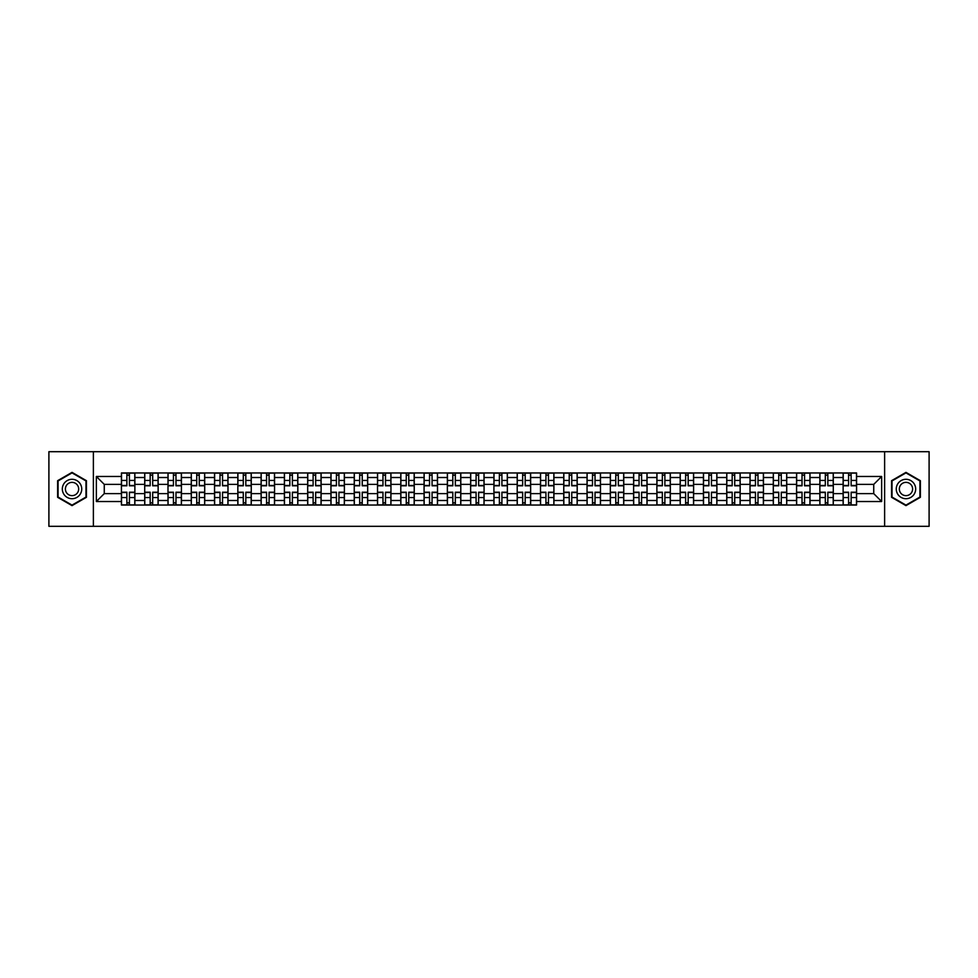 <?xml version="1.0" encoding="UTF-8"?>
<svg xmlns="http://www.w3.org/2000/svg" width="978" height="978" viewBox="0 0 978 978"><rect width="100%" height="100%" fill="white"/><g stroke="black" fill="none" stroke-linecap="round" stroke-linejoin="round"><path stroke-width="1.47" d="M884.625 526.311L929.1 526.311L929.1 451.689L48.9 451.689L48.9 526.311L884.625 526.311L884.625 451.689M144.707 505.039L144.707 477.508L134.866 477.508L134.866 505.039M134.866 477.508L134.866 472.961M144.707 477.508L144.707 472.961M158.143 472.961L158.143 505.039M167.996 505.039L167.996 472.961M181.419 472.961L181.419 505.039M191.272 505.039L191.272 472.961M204.708 472.961L204.708 505.039M214.549 505.039L214.549 472.961M227.984 472.961L227.984 505.039M237.837 505.039L237.837 472.961M251.26 472.961L251.26 505.039M261.114 505.039L261.114 472.961M274.549 472.961L274.549 505.039M284.39 505.039L284.39 472.961M297.825 472.961L297.825 505.039M307.679 505.039L307.679 472.961M321.114 472.961L321.114 505.039M330.955 505.039L330.955 472.961M344.39 472.961L344.39 505.039M354.244 505.039L354.244 472.961M367.667 472.961L367.667 505.039M377.52 505.039L377.52 472.961M390.955 472.961L390.955 505.039M400.797 505.039L400.797 472.961M414.232 472.961L414.232 505.039M424.085 505.039L424.085 472.961M437.508 472.961L437.508 505.039M447.362 505.039L447.362 472.961M460.797 472.961L460.797 505.039M470.638 505.039L470.638 472.961M484.073 472.961L484.073 505.039M493.927 505.039L493.927 472.961M507.362 472.961L507.362 505.039M517.203 505.039L517.203 472.961M530.638 472.961L530.638 505.039M540.492 505.039L540.492 472.961M553.915 472.961L553.915 505.039M563.768 505.039L563.768 472.961M577.203 472.961L577.203 505.039M587.044 505.039L587.044 472.961M600.48 472.961L600.48 505.039M610.333 505.039L610.333 472.961M623.756 472.961L623.756 505.039M633.61 505.039L633.61 472.961M647.045 472.961L647.045 505.039M656.886 505.039L656.886 472.961M670.321 472.961L670.321 505.039M680.175 505.039L680.175 472.961M693.61 472.961L693.61 505.039M703.451 505.039L703.451 472.961M716.886 472.961L716.886 505.039M726.74 505.039L726.74 472.961M740.163 472.961L740.163 505.039M750.016 505.039L750.016 472.961M763.451 472.961L763.451 505.039M773.292 505.039L773.292 472.961M786.728 472.961L786.728 505.039M796.581 505.039L796.581 472.961M810.004 472.961L810.004 505.039M819.857 505.039L819.857 472.961M833.293 472.961L833.293 505.039M843.134 505.039L843.134 472.961M843.134 493.621L833.293 493.621M819.857 493.621L810.004 493.621M796.581 493.621L786.728 493.621M773.292 493.621L763.451 493.621M750.016 493.621L740.163 493.621M726.74 493.621L716.886 493.621M703.451 493.621L693.61 493.621M680.175 493.621L670.321 493.621M656.886 493.621L647.045 493.621M633.61 493.621L623.756 493.621M610.333 493.621L600.48 493.621M587.044 493.621L577.203 493.621M563.768 493.621L553.915 493.621M540.492 493.621L530.638 493.621M517.203 493.621L507.362 493.621M493.927 493.621L484.073 493.621M470.638 493.621L460.797 493.621M447.362 493.621L437.508 493.621M424.085 493.621L414.232 493.621M400.797 493.621L390.955 493.621M377.52 493.621L367.667 493.621M354.244 493.621L344.39 493.621M330.955 493.621L321.114 493.621M307.679 493.621L297.825 493.621M284.39 493.621L274.549 493.621M261.114 493.621L251.26 493.621M237.837 493.621L227.984 493.621M214.549 493.621L204.708 493.621M191.272 493.621L181.419 493.621M167.996 493.621L158.143 493.621M144.707 493.621L134.866 493.621M843.134 484.379L833.293 484.379M819.857 484.379L810.004 484.379M796.581 484.379L786.728 484.379M773.292 484.379L763.451 484.379M750.016 484.379L740.163 484.379M726.74 484.379L716.886 484.379M703.451 484.379L693.61 484.379M680.175 484.379L670.321 484.379M656.886 484.379L647.045 484.379M633.61 484.379L623.756 484.379M610.333 484.379L600.48 484.379M587.044 484.379L577.203 484.379M563.768 484.379L553.915 484.379M540.492 484.379L530.638 484.379M517.203 484.379L507.362 484.379M493.927 484.379L484.073 484.379M470.638 484.379L460.797 484.379M447.362 484.379L437.508 484.379M424.085 484.379L414.232 484.379M400.797 484.379L390.955 484.379M377.52 484.379L367.667 484.379M354.244 484.379L344.39 484.379M330.955 484.379L321.114 484.379M307.679 484.379L297.825 484.379M284.39 484.379L274.549 484.379M261.114 484.379L251.26 484.379M237.837 484.379L227.984 484.379M214.549 484.379L204.708 484.379M191.272 484.379L181.419 484.379M167.996 484.379L158.143 484.379M144.707 484.379L134.866 484.379M104.267 493.621L121.431 493.621L121.431 484.379L104.267 484.379L104.267 493.621L96.357 501.531L96.357 476.469L121.431 476.469L121.431 484.379M856.569 484.379L856.569 493.621L873.733 493.621L873.733 484.379L856.569 484.379L856.569 472.961L121.431 472.961L121.431 476.469M856.569 476.469L881.643 476.469L881.643 501.531L856.569 501.531L856.569 493.621M121.431 493.621L121.431 505.039L856.569 505.039L856.569 501.531M121.431 501.531L96.357 501.531M93.375 526.311L93.375 451.689M86.431 480.687L72.03 472.374L57.629 480.687L57.629 497.313L72.03 505.626L86.431 497.313L86.431 480.687M920.371 480.687L905.97 472.374L891.569 480.687L891.569 497.313L905.97 505.626L920.371 497.313L920.371 480.687M129.414 502.802L126.871 502.802M126.871 475.198L129.414 475.198M152.69 502.802L150.16 502.802M150.16 475.198L152.69 475.198M175.979 502.802L173.436 502.802M173.436 475.198L175.979 475.198M199.255 502.802L196.725 502.802M196.725 475.198L199.255 475.198M222.532 502.802L220.001 502.802M220.001 475.198L222.532 475.198M245.82 502.802L243.277 502.802M243.277 475.198L245.82 475.198M269.097 502.802L266.566 502.802M266.566 475.198L269.097 475.198M292.385 502.802L289.843 502.802M289.843 475.198L292.385 475.198M315.662 502.802L313.119 502.802M313.119 475.198L315.662 475.198M338.938 502.802L336.408 502.802M336.408 475.198L338.938 475.198M362.227 502.802L359.684 502.802M359.684 475.198L362.227 475.198M385.503 502.802L382.973 502.802M382.973 475.198L385.503 475.198M408.78 502.802L406.249 502.802M406.249 475.198L408.78 475.198M432.068 502.802L429.525 502.802M429.525 475.198L432.068 475.198M455.345 502.802L452.814 502.802M452.814 475.198L455.345 475.198M478.633 502.802L476.09 502.802M476.09 475.198L478.633 475.198M501.91 502.802L499.367 502.802M499.367 475.198L501.91 475.198M525.186 502.802L522.655 502.802M522.655 475.198L525.186 475.198M548.475 502.802L545.932 502.802M545.932 475.198L548.475 475.198M571.751 502.802L569.22 502.802M569.22 475.198L571.751 475.198M595.027 502.802L592.497 502.802M592.497 475.198L595.027 475.198M618.316 502.802L615.773 502.802M615.773 475.198L618.316 475.198M641.592 502.802L639.062 502.802M639.062 475.198L641.592 475.198M664.881 502.802L662.338 502.802M662.338 475.198L664.881 475.198M688.157 502.802L685.615 502.802M685.615 475.198L688.157 475.198M711.434 502.802L708.903 502.802M708.903 475.198L711.434 475.198M734.722 502.802L732.18 502.802M732.18 475.198L734.722 475.198M757.999 502.802L755.468 502.802M755.468 475.198L757.999 475.198M781.275 502.802L778.745 502.802M778.745 475.198L781.275 475.198M804.564 502.802L802.021 502.802M802.021 475.198L804.564 475.198M827.84 502.802L825.31 502.802M825.31 475.198L827.84 475.198M851.129 502.802L848.586 502.802M848.586 475.198L851.129 475.198M96.357 476.469L104.267 484.379M873.733 493.621L881.643 501.531M873.733 484.379L881.643 476.469M129.414 485.797L129.414 473.107L134.781 473.107L134.781 485.797L129.414 485.797M126.871 475.051L129.414 475.051M126.871 473.107L121.504 473.107L121.504 485.797L126.871 485.797L126.871 473.107L129.414 473.107M126.871 492.203L126.871 504.892L121.504 504.892L121.504 492.203L126.871 492.203M129.414 502.949L126.871 502.949M129.414 504.892L134.781 504.892L134.781 492.203L129.414 492.203L129.414 504.892L126.871 504.892M152.69 485.797L152.69 473.107L158.069 473.107L158.069 485.797L152.69 485.797M150.16 475.051L152.69 475.051M150.16 473.107L144.781 473.107L144.781 485.797L150.16 485.797L150.16 473.107L152.69 473.107M175.979 485.797L175.979 473.107L181.346 473.107L181.346 485.797L175.979 485.797M173.436 475.051L175.979 475.051M173.436 473.107L168.069 473.107L168.069 485.797L173.436 485.797L173.436 473.107L175.979 473.107M63.631 493.853A9.694 9.694 0 0 0 76.883 497.399A9.694 9.694 0 0 0 80.428 484.147A9.694 9.694 0 0 0 67.176 480.601A9.694 9.694 0 0 0 63.631 493.853M66.284 492.325A6.638 6.638 0 0 0 75.355 494.746A6.638 6.638 0 0 0 77.788 485.675A6.638 6.638 0 0 0 68.717 483.254A6.638 6.638 0 0 0 66.284 492.325M72.03 472.887L85.991 480.944L85.991 497.056L72.03 505.113L58.081 497.056L58.081 480.944L72.03 472.887M897.572 493.853A9.694 9.694 0 0 0 910.824 497.399A9.694 9.694 0 0 0 914.369 484.147A9.694 9.694 0 0 0 901.117 480.601A9.694 9.694 0 0 0 897.572 493.853M900.212 492.325A6.638 6.638 0 0 0 909.283 494.746A6.638 6.638 0 0 0 911.716 485.675A6.638 6.638 0 0 0 902.645 483.254A6.638 6.638 0 0 0 900.212 492.325M905.97 472.887L919.919 480.944L919.919 497.056L905.97 505.113L892.009 497.056L892.009 480.944L905.97 472.887M150.16 492.203L150.16 504.892L144.781 504.892L144.781 492.203L150.16 492.203M152.69 502.949L150.16 502.949M152.69 504.892L158.069 504.892L158.069 492.203L152.69 492.203L152.69 504.892L150.16 504.892M173.436 492.203L173.436 504.892L168.069 504.892L168.069 492.203L173.436 492.203M175.979 502.949L173.436 502.949M175.979 504.892L181.346 504.892L181.346 492.203L175.979 492.203L175.979 504.892L173.436 504.892M199.255 485.797L199.255 473.107L204.634 473.107L204.634 485.797L199.255 485.797M196.725 475.051L199.255 475.051M196.725 473.107L191.346 473.107L191.346 485.797L196.725 485.797L196.725 473.107L199.255 473.107M222.532 485.797L222.532 473.107L227.911 473.107L227.911 485.797L222.532 485.797M220.001 475.051L222.532 475.051M220.001 473.107L214.622 473.107L214.622 485.797L220.001 485.797L220.001 473.107L222.532 473.107M245.82 485.797L245.82 473.107L251.187 473.107L251.187 485.797L245.82 485.797M243.277 475.051L245.82 475.051M243.277 473.107L237.911 473.107L237.911 485.797L243.277 485.797L243.277 473.107L245.82 473.107M196.725 492.203L196.725 504.892L191.346 504.892L191.346 492.203L196.725 492.203M199.255 502.949L196.725 502.949M199.255 504.892L204.634 504.892L204.634 492.203L199.255 492.203L199.255 504.892L196.725 504.892M220.001 492.203L220.001 504.892L214.622 504.892L214.622 492.203L220.001 492.203M222.532 502.949L220.001 502.949M222.532 504.892L227.911 504.892L227.911 492.203L222.532 492.203L222.532 504.892L220.001 504.892M243.277 492.203L243.277 504.892L237.911 504.892L237.911 492.203L243.277 492.203M245.82 502.949L243.277 502.949M245.82 504.892L251.187 504.892L251.187 492.203L245.82 492.203L245.82 504.892L243.277 504.892M269.097 485.797L269.097 473.107L274.476 473.107L274.476 485.797L269.097 485.797M266.566 475.051L269.097 475.051M266.566 473.107L261.187 473.107L261.187 485.797L266.566 485.797L266.566 473.107L269.097 473.107M266.566 492.203L266.566 504.892L261.187 504.892L261.187 492.203L266.566 492.203M269.097 502.949L266.566 502.949M269.097 504.892L274.476 504.892L274.476 492.203L269.097 492.203L269.097 504.892L266.566 504.892M292.385 485.797L292.385 473.107L297.752 473.107L297.752 485.797L292.385 485.797M289.843 475.051L292.385 475.051M289.843 473.107L284.476 473.107L284.476 485.797L289.843 485.797L289.843 473.107L292.385 473.107M289.843 492.203L289.843 504.892L284.476 504.892L284.476 492.203L289.843 492.203M292.385 502.949L289.843 502.949M292.385 504.892L297.752 504.892L297.752 492.203L292.385 492.203L292.385 504.892L289.843 504.892M315.662 485.797L315.662 473.107L321.029 473.107L321.029 485.797L315.662 485.797M313.119 475.051L315.662 475.051M313.119 473.107L307.752 473.107L307.752 485.797L313.119 485.797L313.119 473.107L315.662 473.107M313.119 492.203L313.119 504.892L307.752 504.892L307.752 492.203L313.119 492.203M315.662 502.949L313.119 502.949M315.662 504.892L321.029 504.892L321.029 492.203L315.662 492.203L315.662 504.892L313.119 504.892M338.938 485.797L338.938 473.107L344.317 473.107L344.317 485.797L338.938 485.797M336.408 475.051L338.938 475.051M336.408 473.107L331.029 473.107L331.029 485.797L336.408 485.797L336.408 473.107L338.938 473.107M336.408 492.203L336.408 504.892L331.029 504.892L331.029 492.203L336.408 492.203M338.938 502.949L336.408 502.949M338.938 504.892L344.317 504.892L344.317 492.203L338.938 492.203L338.938 504.892L336.408 504.892M362.227 485.797L362.227 473.107L367.594 473.107L367.594 485.797L362.227 485.797M359.684 475.051L362.227 475.051M359.684 473.107L354.317 473.107L354.317 485.797L359.684 485.797L359.684 473.107L362.227 473.107M385.503 485.797L385.503 473.107L390.882 473.107L390.882 485.797L385.503 485.797M382.973 475.051L385.503 475.051M382.973 473.107L377.594 473.107L377.594 485.797L382.973 485.797L382.973 473.107L385.503 473.107M408.78 485.797L408.78 473.107L414.159 473.107L414.159 485.797L408.78 485.797M406.249 475.051L408.78 475.051M406.249 473.107L400.87 473.107L400.87 485.797L406.249 485.797L406.249 473.107L408.78 473.107M432.068 485.797L432.068 473.107L437.435 473.107L437.435 485.797L432.068 485.797M429.525 475.051L432.068 475.051M429.525 473.107L424.159 473.107L424.159 485.797L429.525 485.797L429.525 473.107L432.068 473.107M455.345 485.797L455.345 473.107L460.724 473.107L460.724 485.797L455.345 485.797M452.814 475.051L455.345 475.051M452.814 473.107L447.435 473.107L447.435 485.797L452.814 485.797L452.814 473.107L455.345 473.107M478.633 485.797L478.633 473.107L484 473.107L484 485.797L478.633 485.797M476.09 475.051L478.633 475.051M476.09 473.107L470.724 473.107L470.724 485.797L476.09 485.797L476.09 473.107L478.633 473.107M359.684 492.203L359.684 504.892L354.317 504.892L354.317 492.203L359.684 492.203M362.227 502.949L359.684 502.949M362.227 504.892L367.594 504.892L367.594 492.203L362.227 492.203L362.227 504.892L359.684 504.892M382.973 492.203L382.973 504.892L377.594 504.892L377.594 492.203L382.973 492.203M385.503 502.949L382.973 502.949M385.503 504.892L390.882 504.892L390.882 492.203L385.503 492.203L385.503 504.892L382.973 504.892M406.249 492.203L406.249 504.892L400.87 504.892L400.87 492.203L406.249 492.203M408.78 502.949L406.249 502.949M408.78 504.892L414.159 504.892L414.159 492.203L408.78 492.203L408.78 504.892L406.249 504.892M429.525 492.203L429.525 504.892L424.159 504.892L424.159 492.203L429.525 492.203M432.068 502.949L429.525 502.949M432.068 504.892L437.435 504.892L437.435 492.203L432.068 492.203L432.068 504.892L429.525 504.892M452.814 492.203L452.814 504.892L447.435 504.892L447.435 492.203L452.814 492.203M455.345 502.949L452.814 502.949M455.345 504.892L460.724 504.892L460.724 492.203L455.345 492.203L455.345 504.892L452.814 504.892M476.09 492.203L476.09 504.892L470.724 504.892L470.724 492.203L476.09 492.203M478.633 502.949L476.09 502.949M478.633 504.892L484 504.892L484 492.203L478.633 492.203L478.633 504.892L476.09 504.892M501.91 485.797L501.91 473.107L507.276 473.107L507.276 485.797L501.91 485.797M499.367 475.051L501.91 475.051M499.367 473.107L494 473.107L494 485.797L499.367 485.797L499.367 473.107L501.91 473.107M499.367 492.203L499.367 504.892L494 504.892L494 492.203L499.367 492.203M501.91 502.949L499.367 502.949M501.91 504.892L507.276 504.892L507.276 492.203L501.91 492.203L501.91 504.892L499.367 504.892M525.186 485.797L525.186 473.107L530.565 473.107L530.565 485.797L525.186 485.797M522.655 475.051L525.186 475.051M522.655 473.107L517.276 473.107L517.276 485.797L522.655 485.797L522.655 473.107L525.186 473.107M522.655 492.203L522.655 504.892L517.276 504.892L517.276 492.203L522.655 492.203M525.186 502.949L522.655 502.949M525.186 504.892L530.565 504.892L530.565 492.203L525.186 492.203L525.186 504.892L522.655 504.892M548.475 485.797L548.475 473.107L553.841 473.107L553.841 485.797L548.475 485.797M545.932 475.051L548.475 475.051M545.932 473.107L540.565 473.107L540.565 485.797L545.932 485.797L545.932 473.107L548.475 473.107M545.932 492.203L545.932 504.892L540.565 504.892L540.565 492.203L545.932 492.203M548.475 502.949L545.932 502.949M548.475 504.892L553.841 504.892L553.841 492.203L548.475 492.203L548.475 504.892L545.932 504.892M571.751 485.797L571.751 473.107L577.13 473.107L577.13 485.797L571.751 485.797M569.22 475.051L571.751 475.051M569.22 473.107L563.841 473.107L563.841 485.797L569.22 485.797L569.22 473.107L571.751 473.107M569.22 492.203L569.22 504.892L563.841 504.892L563.841 492.203L569.22 492.203M571.751 502.949L569.22 502.949M571.751 504.892L577.13 504.892L577.13 492.203L571.751 492.203L571.751 504.892L569.22 504.892M595.027 485.797L595.027 473.107L600.406 473.107L600.406 485.797L595.027 485.797M592.497 475.051L595.027 475.051M592.497 473.107L587.118 473.107L587.118 485.797L592.497 485.797L592.497 473.107L595.027 473.107M592.497 492.203L592.497 504.892L587.118 504.892L587.118 492.203L592.497 492.203M595.027 502.949L592.497 502.949M595.027 504.892L600.406 504.892L600.406 492.203L595.027 492.203L595.027 504.892L592.497 504.892M618.316 485.797L618.316 473.107L623.683 473.107L623.683 485.797L618.316 485.797M615.773 475.051L618.316 475.051M615.773 473.107L610.406 473.107L610.406 485.797L615.773 485.797L615.773 473.107L618.316 473.107M615.773 492.203L615.773 504.892L610.406 504.892L610.406 492.203L615.773 492.203M618.316 502.949L615.773 502.949M618.316 504.892L623.683 504.892L623.683 492.203L618.316 492.203L618.316 504.892L615.773 504.892M641.592 485.797L641.592 473.107L646.971 473.107L646.971 485.797L641.592 485.797M639.062 475.051L641.592 475.051M639.062 473.107L633.683 473.107L633.683 485.797L639.062 485.797L639.062 473.107L641.592 473.107M639.062 492.203L639.062 504.892L633.683 504.892L633.683 492.203L639.062 492.203M641.592 502.949L639.062 502.949M641.592 504.892L646.971 504.892L646.971 492.203L641.592 492.203L641.592 504.892L639.062 504.892M664.881 485.797L664.881 473.107L670.248 473.107L670.248 485.797L664.881 485.797M662.338 475.051L664.881 475.051M662.338 473.107L656.971 473.107L656.971 485.797L662.338 485.797L662.338 473.107L664.881 473.107M662.338 492.203L662.338 504.892L656.971 504.892L656.971 492.203L662.338 492.203M664.881 502.949L662.338 502.949M664.881 504.892L670.248 504.892L670.248 492.203L664.881 492.203L664.881 504.892L662.338 504.892M688.157 485.797L688.157 473.107L693.524 473.107L693.524 485.797L688.157 485.797M685.615 475.051L688.157 475.051M685.615 473.107L680.248 473.107L680.248 485.797L685.615 485.797L685.615 473.107L688.157 473.107M685.615 492.203L685.615 504.892L680.248 504.892L680.248 492.203L685.615 492.203M688.157 502.949L685.615 502.949M688.157 504.892L693.524 504.892L693.524 492.203L688.157 492.203L688.157 504.892L685.615 504.892M711.434 485.797L711.434 473.107L716.813 473.107L716.813 485.797L711.434 485.797M708.903 475.051L711.434 475.051M708.903 473.107L703.524 473.107L703.524 485.797L708.903 485.797L708.903 473.107L711.434 473.107M708.903 492.203L708.903 504.892L703.524 504.892L703.524 492.203L708.903 492.203M711.434 502.949L708.903 502.949M711.434 504.892L716.813 504.892L716.813 492.203L711.434 492.203L711.434 504.892L708.903 504.892M734.722 485.797L734.722 473.107L740.089 473.107L740.089 485.797L734.722 485.797M732.18 475.051L734.722 475.051M732.18 473.107L726.813 473.107L726.813 485.797L732.18 485.797L732.18 473.107L734.722 473.107M732.18 492.203L732.18 504.892L726.813 504.892L726.813 492.203L732.18 492.203M734.722 502.949L732.18 502.949M734.722 504.892L740.089 504.892L740.089 492.203L734.722 492.203L734.722 504.892L732.18 504.892M757.999 485.797L757.999 473.107L763.378 473.107L763.378 485.797L757.999 485.797M755.468 475.051L757.999 475.051M755.468 473.107L750.089 473.107L750.089 485.797L755.468 485.797L755.468 473.107L757.999 473.107M755.468 492.203L755.468 504.892L750.089 504.892L750.089 492.203L755.468 492.203M757.999 502.949L755.468 502.949M757.999 504.892L763.378 504.892L763.378 492.203L757.999 492.203L757.999 504.892L755.468 504.892M781.275 485.797L781.275 473.107L786.654 473.107L786.654 485.797L781.275 485.797M778.745 475.051L781.275 475.051M778.745 473.107L773.366 473.107L773.366 485.797L778.745 485.797L778.745 473.107L781.275 473.107M778.745 492.203L778.745 504.892L773.366 504.892L773.366 492.203L778.745 492.203M781.275 502.949L778.745 502.949M781.275 504.892L786.654 504.892L786.654 492.203L781.275 492.203L781.275 504.892L778.745 504.892M804.564 485.797L804.564 473.107L809.931 473.107L809.931 485.797L804.564 485.797M802.021 475.051L804.564 475.051M802.021 473.107L796.654 473.107L796.654 485.797L802.021 485.797L802.021 473.107L804.564 473.107M802.021 492.203L802.021 504.892L796.654 504.892L796.654 492.203L802.021 492.203M804.564 502.949L802.021 502.949M804.564 504.892L809.931 504.892L809.931 492.203L804.564 492.203L804.564 504.892L802.021 504.892M827.84 485.797L827.84 473.107L833.219 473.107L833.219 485.797L827.84 485.797M825.31 475.051L827.84 475.051M825.31 473.107L819.931 473.107L819.931 485.797L825.31 485.797L825.31 473.107L827.84 473.107M825.31 492.203L825.31 504.892L819.931 504.892L819.931 492.203L825.31 492.203M827.84 502.949L825.31 502.949M827.84 504.892L833.219 504.892L833.219 492.203L827.84 492.203L827.84 504.892L825.31 504.892M851.129 485.797L851.129 473.107L856.496 473.107L856.496 485.797L851.129 485.797M848.586 475.051L851.129 475.051M848.586 473.107L843.219 473.107L843.219 485.797L848.586 485.797L848.586 473.107L851.129 473.107M848.586 492.203L848.586 504.892L843.219 504.892L843.219 492.203L848.586 492.203M851.129 502.949L848.586 502.949M851.129 504.892L856.496 504.892L856.496 492.203L851.129 492.203L851.129 504.892L848.586 504.892M819.857 477.508L810.004 477.508M796.581 477.508L786.728 477.508M773.292 477.508L763.451 477.508M750.016 477.508L740.163 477.508M726.74 477.508L716.886 477.508M703.451 477.508L693.61 477.508M680.175 477.508L670.321 477.508M656.886 477.508L647.045 477.508M633.61 477.508L623.756 477.508M610.333 477.508L600.48 477.508M587.044 477.508L577.203 477.508M563.768 477.508L553.915 477.508M540.492 477.508L530.638 477.508M517.203 477.508L507.362 477.508M493.927 477.508L484.073 477.508M470.638 477.508L460.797 477.508M447.362 477.508L437.508 477.508M424.085 477.508L414.232 477.508M400.797 477.508L390.955 477.508M377.52 477.508L367.667 477.508M354.244 477.508L344.39 477.508M330.955 477.508L321.114 477.508M307.679 477.508L297.825 477.508M284.39 477.508L274.549 477.508M261.114 477.508L251.26 477.508M237.837 477.508L227.984 477.508M214.549 477.508L204.708 477.508M191.272 477.508L181.419 477.508M167.996 477.508L158.143 477.508M843.134 477.508L833.293 477.508M819.857 500.491L810.004 500.491M796.581 500.491L786.728 500.491M773.292 500.491L763.451 500.491M750.016 500.491L740.163 500.491M726.74 500.491L716.886 500.491M703.451 500.491L693.61 500.491M680.175 500.491L670.321 500.491M656.886 500.491L647.045 500.491M633.61 500.491L623.756 500.491M610.333 500.491L600.48 500.491M587.044 500.491L577.203 500.491M563.768 500.491L553.915 500.491M540.492 500.491L530.638 500.491M517.203 500.491L507.362 500.491M493.927 500.491L484.073 500.491M470.638 500.491L460.797 500.491M447.362 500.491L437.508 500.491M424.085 500.491L414.232 500.491M400.797 500.491L390.955 500.491M377.52 500.491L367.667 500.491M354.244 500.491L344.39 500.491M330.955 500.491L321.114 500.491M307.679 500.491L297.825 500.491M284.39 500.491L274.549 500.491M261.114 500.491L251.26 500.491M237.837 500.491L227.984 500.491M214.549 500.491L204.708 500.491M191.272 500.491L181.419 500.491M167.996 500.491L158.143 500.491M144.707 500.491L134.866 500.491M843.134 500.491L833.293 500.491M129.414 485.479L134.781 485.479M129.414 480.442L134.781 480.442M121.504 485.479L126.871 485.479M121.504 480.442L126.871 480.442M126.871 492.521L121.504 492.521M126.871 497.557L121.504 497.557M134.781 492.521L129.414 492.521M134.781 497.557L129.414 497.557M152.69 485.479L158.069 485.479M152.69 480.442L158.069 480.442M144.781 485.479L150.16 485.479M144.781 480.442L150.16 480.442M175.979 485.479L181.346 485.479M175.979 480.442L181.346 480.442M168.069 485.479L173.436 485.479M168.069 480.442L173.436 480.442M150.16 492.521L144.781 492.521M150.16 497.557L144.781 497.557M158.069 492.521L152.69 492.521M158.069 497.557L152.69 497.557M173.436 492.521L168.069 492.521M173.436 497.557L168.069 497.557M181.346 492.521L175.979 492.521M181.346 497.557L175.979 497.557M199.255 485.479L204.634 485.479M199.255 480.442L204.634 480.442M191.346 485.479L196.725 485.479M191.346 480.442L196.725 480.442M222.532 485.479L227.911 485.479M222.532 480.442L227.911 480.442M214.622 485.479L220.001 485.479M214.622 480.442L220.001 480.442M245.82 485.479L251.187 485.479M245.82 480.442L251.187 480.442M237.911 485.479L243.277 485.479M237.911 480.442L243.277 480.442M196.725 492.521L191.346 492.521M196.725 497.557L191.346 497.557M204.634 492.521L199.255 492.521M204.634 497.557L199.255 497.557M220.001 492.521L214.622 492.521M220.001 497.557L214.622 497.557M227.911 492.521L222.532 492.521M227.911 497.557L222.532 497.557M243.277 492.521L237.911 492.521M243.277 497.557L237.911 497.557M251.187 492.521L245.82 492.521M251.187 497.557L245.82 497.557M269.097 485.479L274.476 485.479M269.097 480.442L274.476 480.442M261.187 485.479L266.566 485.479M261.187 480.442L266.566 480.442M266.566 492.521L261.187 492.521M266.566 497.557L261.187 497.557M274.476 492.521L269.097 492.521M274.476 497.557L269.097 497.557M292.385 485.479L297.752 485.479M292.385 480.442L297.752 480.442M284.476 485.479L289.843 485.479M284.476 480.442L289.843 480.442M289.843 492.521L284.476 492.521M289.843 497.557L284.476 497.557M297.752 492.521L292.385 492.521M297.752 497.557L292.385 497.557M315.662 485.479L321.029 485.479M315.662 480.442L321.029 480.442M307.752 485.479L313.119 485.479M307.752 480.442L313.119 480.442M313.119 492.521L307.752 492.521M313.119 497.557L307.752 497.557M321.029 492.521L315.662 492.521M321.029 497.557L315.662 497.557M338.938 485.479L344.317 485.479M338.938 480.442L344.317 480.442M331.029 485.479L336.408 485.479M331.029 480.442L336.408 480.442M336.408 492.521L331.029 492.521M336.408 497.557L331.029 497.557M344.317 492.521L338.938 492.521M344.317 497.557L338.938 497.557M362.227 485.479L367.594 485.479M362.227 480.442L367.594 480.442M354.317 485.479L359.684 485.479M354.317 480.442L359.684 480.442M385.503 485.479L390.882 485.479M385.503 480.442L390.882 480.442M377.594 485.479L382.973 485.479M377.594 480.442L382.973 480.442M408.78 485.479L414.159 485.479M408.78 480.442L414.159 480.442M400.87 485.479L406.249 485.479M400.87 480.442L406.249 480.442M432.068 485.479L437.435 485.479M432.068 480.442L437.435 480.442M424.159 485.479L429.525 485.479M424.159 480.442L429.525 480.442M455.345 485.479L460.724 485.479M455.345 480.442L460.724 480.442M447.435 485.479L452.814 485.479M447.435 480.442L452.814 480.442M478.633 485.479L484 485.479M478.633 480.442L484 480.442M470.724 485.479L476.09 485.479M470.724 480.442L476.09 480.442M359.684 492.521L354.317 492.521M359.684 497.557L354.317 497.557M367.594 492.521L362.227 492.521M367.594 497.557L362.227 497.557M382.973 492.521L377.594 492.521M382.973 497.557L377.594 497.557M390.882 492.521L385.503 492.521M390.882 497.557L385.503 497.557M406.249 492.521L400.87 492.521M406.249 497.557L400.87 497.557M414.159 492.521L408.78 492.521M414.159 497.557L408.78 497.557M429.525 492.521L424.159 492.521M429.525 497.557L424.159 497.557M437.435 492.521L432.068 492.521M437.435 497.557L432.068 497.557M452.814 492.521L447.435 492.521M452.814 497.557L447.435 497.557M460.724 492.521L455.345 492.521M460.724 497.557L455.345 497.557M476.09 492.521L470.724 492.521M476.09 497.557L470.724 497.557M484 492.521L478.633 492.521M484 497.557L478.633 497.557M501.91 485.479L507.276 485.479M501.91 480.442L507.276 480.442M494 485.479L499.367 485.479M494 480.442L499.367 480.442M499.367 492.521L494 492.521M499.367 497.557L494 497.557M507.276 492.521L501.91 492.521M507.276 497.557L501.91 497.557M525.186 485.479L530.565 485.479M525.186 480.442L530.565 480.442M517.276 485.479L522.655 485.479M517.276 480.442L522.655 480.442M522.655 492.521L517.276 492.521M522.655 497.557L517.276 497.557M530.565 492.521L525.186 492.521M530.565 497.557L525.186 497.557M548.475 485.479L553.841 485.479M548.475 480.442L553.841 480.442M540.565 485.479L545.932 485.479M540.565 480.442L545.932 480.442M545.932 492.521L540.565 492.521M545.932 497.557L540.565 497.557M553.841 492.521L548.475 492.521M553.841 497.557L548.475 497.557M571.751 485.479L577.13 485.479M571.751 480.442L577.13 480.442M563.841 485.479L569.22 485.479M563.841 480.442L569.22 480.442M569.22 492.521L563.841 492.521M569.22 497.557L563.841 497.557M577.13 492.521L571.751 492.521M577.13 497.557L571.751 497.557M595.027 485.479L600.406 485.479M595.027 480.442L600.406 480.442M587.118 485.479L592.497 485.479M587.118 480.442L592.497 480.442M592.497 492.521L587.118 492.521M592.497 497.557L587.118 497.557M600.406 492.521L595.027 492.521M600.406 497.557L595.027 497.557M618.316 485.479L623.683 485.479M618.316 480.442L623.683 480.442M610.406 485.479L615.773 485.479M610.406 480.442L615.773 480.442M615.773 492.521L610.406 492.521M615.773 497.557L610.406 497.557M623.683 492.521L618.316 492.521M623.683 497.557L618.316 497.557M641.592 485.479L646.971 485.479M641.592 480.442L646.971 480.442M633.683 485.479L639.062 485.479M633.683 480.442L639.062 480.442M639.062 492.521L633.683 492.521M639.062 497.557L633.683 497.557M646.971 492.521L641.592 492.521M646.971 497.557L641.592 497.557M664.881 485.479L670.248 485.479M664.881 480.442L670.248 480.442M656.971 485.479L662.338 485.479M656.971 480.442L662.338 480.442M662.338 492.521L656.971 492.521M662.338 497.557L656.971 497.557M670.248 492.521L664.881 492.521M670.248 497.557L664.881 497.557M688.157 485.479L693.524 485.479M688.157 480.442L693.524 480.442M680.248 485.479L685.615 485.479M680.248 480.442L685.615 480.442M685.615 492.521L680.248 492.521M685.615 497.557L680.248 497.557M693.524 492.521L688.157 492.521M693.524 497.557L688.157 497.557M711.434 485.479L716.813 485.479M711.434 480.442L716.813 480.442M703.524 485.479L708.903 485.479M703.524 480.442L708.903 480.442M708.903 492.521L703.524 492.521M708.903 497.557L703.524 497.557M716.813 492.521L711.434 492.521M716.813 497.557L711.434 497.557M734.722 485.479L740.089 485.479M734.722 480.442L740.089 480.442M726.813 485.479L732.18 485.479M726.813 480.442L732.18 480.442M732.18 492.521L726.813 492.521M732.18 497.557L726.813 497.557M740.089 492.521L734.722 492.521M740.089 497.557L734.722 497.557M757.999 485.479L763.378 485.479M757.999 480.442L763.378 480.442M750.089 485.479L755.468 485.479M750.089 480.442L755.468 480.442M755.468 492.521L750.089 492.521M755.468 497.557L750.089 497.557M763.378 492.521L757.999 492.521M763.378 497.557L757.999 497.557M781.275 485.479L786.654 485.479M781.275 480.442L786.654 480.442M773.366 485.479L778.745 485.479M773.366 480.442L778.745 480.442M778.745 492.521L773.366 492.521M778.745 497.557L773.366 497.557M786.654 492.521L781.275 492.521M786.654 497.557L781.275 497.557M804.564 485.479L809.931 485.479M804.564 480.442L809.931 480.442M796.654 485.479L802.021 485.479M796.654 480.442L802.021 480.442M802.021 492.521L796.654 492.521M802.021 497.557L796.654 497.557M809.931 492.521L804.564 492.521M809.931 497.557L804.564 497.557M827.84 485.479L833.219 485.479M827.84 480.442L833.219 480.442M819.931 485.479L825.31 485.479M819.931 480.442L825.31 480.442M825.31 492.521L819.931 492.521M825.31 497.557L819.931 497.557M833.219 492.521L827.84 492.521M833.219 497.557L827.84 497.557M851.129 485.479L856.496 485.479M851.129 480.442L856.496 480.442M843.219 485.479L848.586 485.479M843.219 480.442L848.586 480.442M848.586 492.521L843.219 492.521M848.586 497.557L843.219 497.557M856.496 492.521L851.129 492.521M856.496 497.557L851.129 497.557"/></g></svg>
